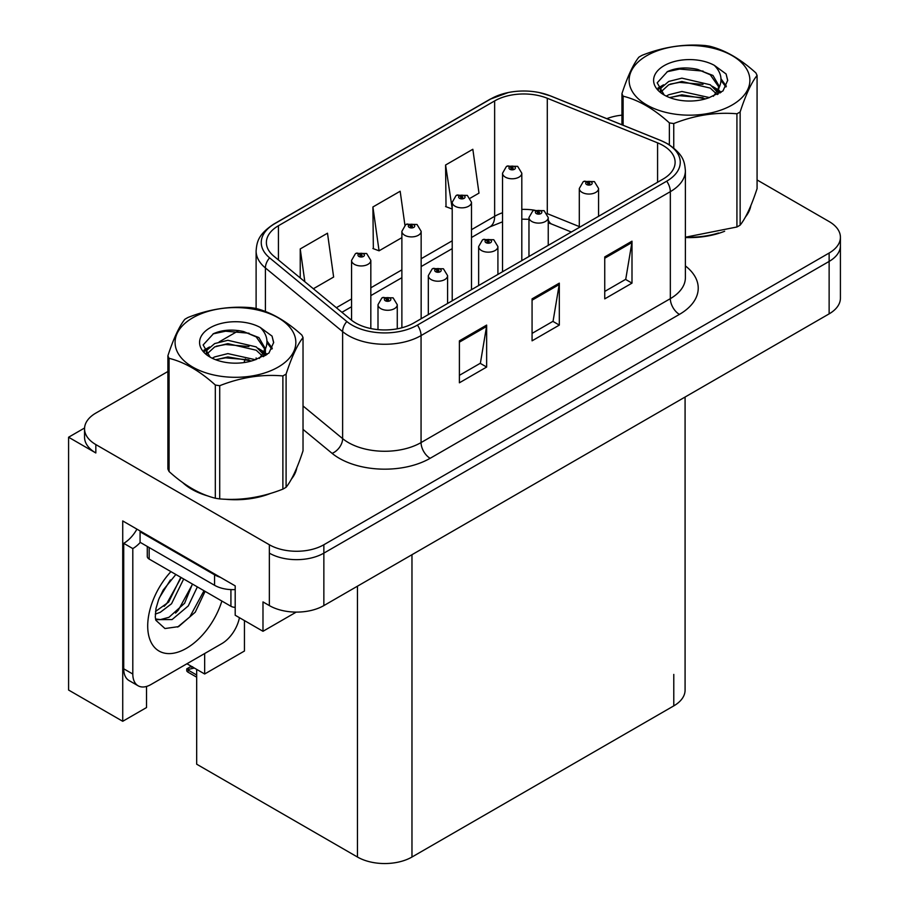 <?xml version="1.0" encoding="UTF-8"?>
<svg xmlns="http://www.w3.org/2000/svg" width="909" height="909" viewBox="0 0 909 909"><rect width="100%" height="100%" fill="white"/><g stroke="black" fill="none" stroke-linecap="round" stroke-linejoin="round"><path stroke-width="1.36" d="M84.571 427.991L68.584 437.229L68.584 690.033L122.726 721.291L122.726 520.937L235.192 585.873L235.192 615.234L262.985 631.289L262.985 601.917L269.348 605.587A38.542 22.248 0 0 0 323.854 605.587L829.133 313.866A38.542 22.248 0 0 0 840.416 298.129L840.416 245.68A38.542 22.248 0 0 1 829.133 261.417A38.542 22.248 0 0 0 840.416 245.68L840.416 237.294A38.542 22.248 0 0 0 829.133 221.557L757.072 179.948M296.22 612.109L262.985 631.289M167.892 371.497L95.831 413.095A38.542 22.248 0 0 0 84.548 428.832A38.542 22.248 0 0 0 95.831 444.569L269.348 544.752A38.542 22.248 0 0 0 323.854 544.752L323.854 553.138L829.133 261.417L323.854 553.138A38.542 22.248 0 0 1 269.348 553.138A38.542 22.248 0 0 0 323.854 553.138L323.854 605.587M68.584 437.229L95.831 452.966A38.542 22.248 0 0 1 84.548 437.229L84.548 428.832M685.079 397.04L685.079 690.136A38.542 22.248 180 0 1 673.785 705.873L411.97 857.028A38.542 22.248 180 0 1 357.464 857.028L196.674 764.196L196.674 669.365M186.947 663.763L204.661 673.989L244.453 651.014L244.453 620.586M146.519 686.454L146.519 707.554L122.726 721.291M204.661 673.989L204.661 653.526M182.698 482.565A61.664 35.599 0 0 0 191.856 489.303A61.664 35.599 0 0 0 208.309 496.098M663.07 145.508A41.11 23.736 180 0 1 675.114 162.291A41.11 23.736 180 0 1 663.07 179.073L413.788 322.99A41.11 23.736 180 0 1 351.044 319.82L273.825 256.156A41.11 23.736 180 0 1 266.382 242.533A41.11 23.736 180 0 1 278.427 225.75L494.644 100.922A41.11 23.736 180 0 1 547.298 98.263L657.582 142.849A41.11 23.736 180 0 1 663.07 145.508M666.706 143.406A46.245 26.702 0 0 0 660.525 140.418L550.24 95.831A46.245 26.702 0 0 0 539.128 92.536A46.245 26.702 0 0 0 508.301 92.536A46.245 26.702 0 0 0 491.008 98.82L274.791 223.659A46.245 26.702 0 0 0 269.609 257.849L346.829 321.525A46.245 26.702 0 0 0 417.424 325.092L666.706 181.175A46.245 26.702 0 0 0 666.706 143.406M459.397 340.83L459.397 382.791L486.645 367.054L486.645 325.092L459.397 340.83M459.397 375.337L480.384 363.225L486.542 326.49A10.283 5.931 -120 0 0 486.645 325.092M480.202 363.327L486.645 367.054M604.746 256.906L604.746 298.868L631.994 283.131L631.994 241.169L604.746 256.906M604.746 291.425L625.733 279.302L631.891 242.567A10.283 5.931 -120 0 0 631.994 241.169M625.551 279.415L631.994 283.131M532.072 298.868L532.072 340.83L559.319 325.092L559.319 283.131L532.072 298.868M532.072 333.387L553.058 321.263L559.217 284.528A10.283 5.931 -120 0 0 559.319 283.131M552.877 321.366L559.319 325.092M685.386 237.522A61.664 35.599 0 0 0 724.643 231.25M745.471 216.944A61.664 35.599 0 0 0 750.845 205.639M224.921 499.211A61.664 35.599 0 0 0 270.609 493.394M291.425 479.088A61.664 35.599 0 0 0 296.811 467.771M323.854 544.752L829.133 253.032A38.542 22.248 0 0 0 840.416 237.294M621.938 115.17A38.542 22.248 0 0 0 606.814 118.67M238.76 330.581L219.183 341.886M470.26 198.162L478.986 193.128L472.839 149.281L445.58 165.018L446.024 206.729M313.355 288.755L333.637 277.04L327.49 233.204L300.231 248.941L300.231 277.927M404.925 225.216L400.165 191.242L372.906 206.979L373.349 248.68M372.906 206.979L379.064 250.816L401.88 237.647M379.064 250.816L372.906 248.521M445.58 165.018L452.216 208.581M451.739 208.854L445.58 206.559M300.231 248.941L304.833 281.722M370.827 328.547L370.827 260.394A9.635 5.568 180 0 1 364.873 265.53A9.635 5.568 180 0 1 354.374 264.326A9.635 5.568 180 0 1 351.556 260.394L355.396 253.702A6.42 3.863 57.8 0 1 358.828 253.895A3.216 1.852 0 0 0 358.919 256.463A3.216 1.852 0 0 0 363.464 256.463A3.216 1.852 0 0 0 363.464 253.838A3.216 1.852 0 0 0 359.021 253.781L360.328 254.6A1.284 0.739 180 0 1 361.68 255.827A1.284 0.739 180 0 1 360.248 254.645L358.828 253.895M360.328 255.69L360.328 254.6M359.021 253.781A6.42 3.545 -117.9 0 0 356.021 253.35A6.42 3.545 -117.9 0 0 355.737 253.531M360.248 255.645L360.248 254.645M192.958 667.092L191.992 666.536M191.333 667.24L191.879 666.604M397.267 328.808L397.267 304.708A9.635 5.568 180 0 1 391.313 309.855A9.635 5.568 180 0 1 380.814 308.64A9.635 5.568 180 0 1 377.996 304.708L381.837 298.027A6.42 3.863 57.8 0 1 385.257 298.209A3.216 1.852 0 0 0 385.359 300.777A3.216 1.852 0 0 0 389.893 300.777A3.216 1.852 0 0 0 389.893 298.152A3.216 1.852 0 0 0 385.461 298.095L386.757 298.913A1.284 0.739 180 0 1 388.12 300.152A1.284 0.739 180 0 1 386.677 298.97L385.257 298.209M386.757 300.015L386.757 298.913M385.461 298.095A6.42 3.545 -117.9 0 0 382.45 297.663A6.42 3.545 -117.9 0 0 382.166 297.845M386.677 299.97L386.677 298.97M188.674 669.342L187.697 672.001L186.754 671.012L186.754 668.876L188.674 669.342L194.356 668.035M191.288 666.263L186.754 668.876M421.151 318.741L421.151 231.34A9.635 5.568 180 0 1 415.208 236.476A9.635 5.568 180 0 1 404.71 235.272A9.635 5.568 180 0 1 401.88 231.34L405.721 224.648A6.42 3.863 57.8 0 1 409.152 224.841A3.216 1.852 0 0 0 409.243 227.398A3.216 1.852 0 0 0 413.788 227.398A3.216 1.852 0 0 0 413.788 224.784A3.216 1.852 0 0 0 409.345 224.728L410.652 225.546A1.284 0.739 180 0 1 412.016 226.773A1.284 0.739 180 0 1 410.573 225.591L409.152 224.841M410.652 226.636L410.652 225.546M409.345 224.728A6.42 3.545 -117.9 0 0 406.346 224.284A6.42 3.545 -117.9 0 0 406.062 224.478M410.573 226.591L410.573 225.591M471.487 289.687L471.487 202.275A9.635 5.568 180 0 1 465.533 207.422A9.635 5.568 180 0 1 455.034 206.207A9.635 5.568 180 0 1 452.216 202.275L456.057 195.594A6.42 3.863 57.8 0 1 459.477 195.776A3.216 1.852 0 0 0 459.579 198.344A3.216 1.852 0 0 0 464.113 198.344A3.216 1.852 0 0 0 464.113 195.719A3.216 1.852 0 0 0 459.681 195.662L460.977 196.492A1.284 0.739 180 0 1 462.34 197.719A1.284 0.739 180 0 1 460.943 197.56L460.897 196.537L459.477 195.776M460.977 197.583L460.977 196.492M459.681 195.662A6.42 3.545 -117.9 0 0 456.67 195.23A6.42 3.545 -117.9 0 0 456.386 195.412M460.943 197.56A1.284 0.739 180 0 1 460.897 196.537M521.811 260.622L521.811 173.221A9.635 5.568 180 0 1 515.857 178.357A9.635 5.568 180 0 1 505.359 177.153A9.635 5.568 180 0 1 502.541 173.221L506.381 166.529A6.42 3.863 57.8 0 1 509.801 166.722A3.216 1.852 0 0 0 509.904 169.29A3.216 1.852 0 0 0 514.449 169.29A3.216 1.852 0 0 0 514.449 166.665A3.216 1.852 0 0 0 510.006 166.608L511.301 167.426A1.284 0.739 180 0 1 512.665 168.665A1.284 0.739 180 0 1 511.222 167.472L509.801 166.722M511.301 168.529L511.301 167.426M510.006 166.608A6.42 3.545 -117.9 0 0 507.006 166.177A6.42 3.545 -117.9 0 0 506.722 166.358M511.222 168.483L511.222 167.472M447.592 303.481L447.592 275.654A9.635 5.568 180 0 1 441.638 280.79A9.635 5.568 180 0 1 431.139 279.586A9.635 5.568 180 0 1 428.321 275.654L432.161 268.962A6.42 3.863 57.8 0 1 435.581 269.155A3.216 1.852 0 0 0 435.684 271.723A3.216 1.852 0 0 0 440.229 271.723A3.216 1.852 0 0 0 440.229 269.098A3.216 1.852 0 0 0 435.786 269.041L437.081 269.859A1.284 0.739 180 0 1 438.445 271.098A1.284 0.739 180 0 1 437.047 270.939L437.081 269.859M435.786 269.041A6.42 3.545 -117.9 0 0 432.775 268.61A6.42 3.545 -117.9 0 0 432.502 268.791M437.002 270.905L437.002 269.905L435.581 269.155M437.047 270.939A1.284 0.739 180 0 1 437.002 269.905M497.916 274.416L497.916 246.6A9.635 5.568 180 0 1 491.974 251.736A9.635 5.568 180 0 1 481.475 250.532A9.635 5.568 180 0 1 478.645 246.6L482.486 239.908A6.42 3.863 57.8 0 1 485.917 240.101A3.216 1.852 0 0 0 486.008 242.669A3.216 1.852 0 0 0 490.553 242.669A3.216 1.852 0 0 0 490.553 240.044A3.216 1.852 0 0 0 486.11 239.987L487.417 240.805A1.284 0.739 180 0 1 488.769 242.033A1.284 0.739 180 0 1 487.338 240.851L485.917 240.101M487.417 241.896L487.417 240.805M486.11 239.987A6.42 3.545 -117.9 0 0 483.111 239.556A6.42 3.545 -117.9 0 0 482.827 239.737M487.338 241.851L487.338 240.851M548.241 245.362L548.241 217.546A9.635 5.568 180 0 1 542.298 222.682A9.635 5.568 180 0 1 531.799 221.478A9.635 5.568 180 0 1 528.97 217.546L532.822 210.854A6.42 3.863 57.8 0 1 536.242 211.047A3.216 1.852 0 0 0 536.344 213.604A3.216 1.852 0 0 0 540.878 213.604A3.216 1.852 0 0 0 540.878 210.99A3.216 1.852 0 0 0 536.435 210.933L537.742 211.752A1.284 0.739 180 0 1 539.105 212.979A1.284 0.739 180 0 1 537.696 212.82L537.662 211.797L536.242 211.047M537.742 212.842L537.742 211.752M536.435 210.933A6.42 3.545 -117.9 0 0 533.435 210.49A6.42 3.545 -117.9 0 0 533.151 210.683M537.696 212.82A1.284 0.739 180 0 1 537.662 211.797M598.576 216.308L598.576 188.481A9.635 5.568 180 0 1 592.623 193.628A9.635 5.568 180 0 1 582.124 192.413A9.635 5.568 180 0 1 579.306 188.481L583.146 181.8A6.42 3.863 57.8 0 1 586.566 181.982A3.216 1.852 0 0 0 586.669 184.55A3.216 1.852 0 0 0 591.214 184.55A3.216 1.852 0 0 0 591.214 181.925A3.216 1.852 0 0 0 586.771 181.868L588.066 182.698A1.284 0.739 180 0 1 589.43 183.925A1.284 0.739 180 0 1 587.987 182.743L586.566 181.982M588.066 183.788L588.066 182.698M586.771 181.868A6.42 3.545 -117.9 0 0 583.76 181.436A6.42 3.545 -117.9 0 0 583.476 181.618M587.987 183.743L587.987 182.743M205.093 591.361L195.265 612.155L178.618 626.619L164.961 628.539L155.882 620.302L155.28 617.075L155.984 608.519L158.666 599.486L163.211 590.043L175.857 574.488M192.424 584.044L184.629 603.224L168.96 617.302L160.473 619.586L155.519 618.995M155.678 619.654L172.085 619.563L188.277 605.928L197.367 586.896M159.37 597.758L170.415 579.931M155.269 614.098L160.314 612.291L171.54 603.746L183.675 578.999M155.507 611.462L168.654 602.076L180.789 577.329M239.431 617.688A25.691 14.839 -60 0 1 221.83 643.617L150.974 684.522A25.691 14.839 -60 0 1 138.134 685.795L129.044 680.557A25.691 14.839 -60 0 1 123.726 668.797L123.726 543.332A25.691 14.839 120 0 0 136.929 529.14M140.281 542.4A25.691 14.839 -60 0 1 132.805 548.582L123.726 543.332M138.134 685.795A25.691 14.839 -60 0 1 132.805 674.035L132.805 548.582M220.376 577.317A25.691 14.839 180 0 1 214.569 574.806L140.077 531.788A25.691 14.839 0 0 0 140.85 531.401M214.569 574.806L214.569 585.294A25.691 14.839 0 0 0 235.192 589.566M140.077 531.788L140.077 542.287L214.569 585.294M164.12 606.337L166.722 603.61L180.652 578.522M175.573 613.086L178.266 610.269L192.378 584.453M177.619 627.074L189.799 616.927L204.002 590.736M748.721 210.513A61.028 35.235 180 0 1 748.062 211.911M718.519 232.988A61.028 35.235 180 0 1 687.409 237.204M294.675 472.657A61.028 35.235 180 0 1 294.016 474.055M264.485 495.132A61.028 35.235 180 0 1 233.374 499.348M200.707 493.098A61.028 35.235 180 0 1 192.31 489.042A61.028 35.235 180 0 1 186.777 485.372M147.281 546.445L147.281 556.444A6.42 3.704 0 0 0 149.156 559.069L230.92 606.269A6.42 3.704 0 0 0 235.192 607.348M646.81 55.665A60.38 34.86 -0 0 0 646.81 104.967A60.38 34.86 -0 0 0 732.199 104.967A60.38 34.86 -0 0 0 732.199 55.665A60.38 34.86 -0 0 0 646.81 55.665M685.386 237.215L736.926 226.989A69.379 40.053 -0 0 0 738.562 226.08A69.379 40.053 -0 0 0 740.142 225.137C745.755 218.103 751.402 205.945 757.072 188.663L757.072 75.458A69.379 40.053 -0 0 0 755.89 72.925C740.437 58.915 725.018 50.018 709.645 46.223A69.379 40.053 -0 0 0 705.259 45.541C684.113 43.734 663.047 46.995 642.084 55.313A69.379 40.053 -0 0 0 640.447 56.233A69.379 40.053 -0 0 0 638.868 57.176C633.198 64.3 627.562 76.458 621.938 93.65A69.379 40.053 -0 0 0 623.12 96.184L623.12 125.26M669.365 144.838L669.365 122.874C653.912 108.875 638.493 99.979 623.12 96.184M669.365 122.874A69.379 40.053 -0 0 0 673.751 123.556L673.751 148.019M736.926 226.989L736.926 113.784C715.951 111.955 694.896 115.204 673.751 123.556M736.926 113.784A69.379 40.053 -0 0 0 738.562 112.875A69.379 40.053 -0 0 0 740.142 111.932L740.142 225.137M709.486 97.581L681.898 91.479L668.74 94.752L666.252 96.104M705.634 98.82L681.898 94.809L669.774 97.627M718.121 94.127L717.849 93.422M717.031 91.741L710.27 84.764L681.898 78.151L668.74 81.435L661.138 87.923L660.139 91.457M715.951 93.4L710.27 88.093L681.898 81.48L668.74 84.764L660.741 92.104M713.372 96.286L717.871 90.036L718.871 85.639L712.963 75.447L696.851 69.22C685.863 66.982 676.091 67.755 667.524 71.55L657.184 82.821L664.127 94.9M717.326 94.547L718.871 88.287M718.78 86.957L710.27 74.765L697.612 69.368M664.127 65.653A35.894 20.725 -0 0 0 664.115 94.968A35.894 20.725 -0 0 0 708.997 97.718L722.985 90.923L727.7 80.31L726.098 73.981L714.326 65.346A35.894 20.725 -0 0 0 664.127 65.653M714.326 65.346C721.803 72.947 722.985 81.174 717.871 90.025M621.938 124.783L621.938 93.65M757.072 75.458C751.448 82.492 745.812 94.638 740.142 111.932M703.009 97.718L679.614 95.706L670.308 97.399M720.087 92.979L718.451 91.661M717.462 90.945L715.792 89.855M703.009 84.389L679.614 82.389L670.308 84.082M661.309 87.594L658.571 89.287M725.927 86.957L721.007 80.481M703.1 71.095L679.614 69.061L667.104 71.743M727.7 80.64L726.098 73.981M721.155 92.286L718.746 90.23M718.019 89.684L712.27 86.241M663.581 84.798L657.957 88.071M726.336 86.162L720.996 78.81M192.765 317.798A60.38 34.86 -0 0 0 192.765 367.1A60.38 34.86 -0 0 0 278.154 367.1A60.38 34.86 -0 0 0 278.154 317.798A60.38 34.86 -0 0 0 192.765 317.798M186.402 318.366A69.379 40.053 -0 0 0 184.822 319.309C179.164 326.445 173.517 338.603 167.892 355.783A69.379 40.053 -0 0 0 169.074 358.316L169.074 471.521C184.447 485.486 199.866 494.382 215.319 498.223A69.379 40.053 -0 0 0 219.717 498.905C240.68 500.734 261.735 497.473 282.881 489.133A69.379 40.053 -0 0 0 284.517 488.213A69.379 40.053 -0 0 0 286.096 487.269C291.721 480.247 297.357 468.09 303.027 450.796L303.027 337.591A69.379 40.053 -0 0 0 301.845 335.057C286.392 321.059 270.984 312.162 255.599 308.367A69.379 40.053 -0 0 0 251.214 307.685C230.068 305.878 209.013 309.128 188.038 317.457A69.379 40.053 -0 0 0 186.402 318.366M215.319 498.223L215.319 385.018C199.866 371.02 184.447 362.112 169.074 358.316M215.319 385.018A69.379 40.053 -0 0 0 219.717 385.7L219.717 498.905M282.881 489.133L282.881 375.928C261.917 374.088 240.851 377.349 219.717 385.7M282.881 375.928A69.379 40.053 -0 0 0 284.517 375.008A69.379 40.053 -0 0 0 286.096 374.065L286.096 487.269M167.892 355.783L167.892 468.987A69.379 40.053 -0 0 0 169.074 471.521M255.44 359.714L227.864 353.612L214.694 356.896L212.206 358.237M251.6 360.964L227.864 356.942L215.728 359.759M264.076 356.26L263.803 355.555M262.985 353.885L256.224 346.897L227.864 340.296L214.694 343.568L207.093 350.067L206.104 353.59M261.906 355.544L256.224 350.226L227.864 343.625L214.694 346.897L206.695 354.237M259.326 358.419L263.826 352.181L264.826 347.783L258.917 337.58L242.805 331.365C231.818 329.126 222.046 329.899 213.479 333.683L203.139 344.966L210.081 357.032M263.28 356.68L264.826 350.419M264.746 349.09L256.224 336.909L243.578 331.512M210.081 327.797A35.894 20.725 -0 0 0 210.081 357.101A35.894 20.725 -0 0 0 254.952 359.85L268.95 353.067L273.666 342.454L272.052 336.114L260.292 327.479A35.894 20.725 -0 0 0 210.081 327.797M260.292 327.479C267.769 335.08 268.95 343.307 263.837 352.158M303.027 337.591C297.402 344.625 291.766 356.782 286.096 374.065M248.964 359.85L225.58 357.851L216.262 359.544M266.053 355.124L264.405 353.806M263.417 353.09L261.747 351.999M248.964 346.534L225.58 344.522L216.262 346.215M207.275 349.738L204.525 351.431M271.882 349.101L266.962 342.625M249.055 333.228L225.58 331.206L213.058 333.887M273.654 342.773L272.052 336.114M267.121 354.43L264.701 352.362M263.985 351.828L258.236 348.386M209.536 346.943L203.911 350.204M272.291 348.306L266.951 340.955M829.133 313.866L829.133 253.032M269.348 605.587L269.348 544.752M411.97 857.028L411.97 554.717M673.785 705.873L673.785 674.41M357.464 857.028L357.464 586.18M685.386 265.917A64.232 37.087 180 0 1 679.421 314.389L430.139 458.306A12.851 7.42 60 0 1 421.06 442.581L670.331 298.652A51.393 29.667 0 0 0 685.386 277.677L685.386 170.676A51.393 29.667 180 0 1 670.331 191.663A12.851 7.42 -120 0 0 666.706 181.175M430.139 458.306A64.232 37.087 180 0 1 339.296 458.306A64.232 37.087 180 0 1 332.103 453.364L303.027 429.389M346.829 321.525A12.851 8.59 129.5 0 0 342.625 331.615L342.625 438.615A51.393 29.667 0 0 0 348.386 442.581A51.393 29.667 0 0 0 421.06 442.581L421.06 335.58A51.393 29.667 180 0 1 342.625 331.615L265.405 267.95A51.393 29.667 180 0 1 256.111 250.929L256.111 308.492M685.386 170.676C684.534 161.847 683.807 154.575 667.672 143.815L660.923 140.543A12.851 6.022 112 0 0 660.525 140.418M508.301 92.536L490.042 99.24A12.851 7.42 60 0 1 491.008 98.82M274.791 223.659A12.851 7.42 -120 0 0 273.825 224.068C258.054 234.465 256.872 242.01 256.111 250.929M269.609 257.849A12.851 8.59 129.5 0 0 265.405 267.95L265.405 311.492M539.128 92.536L550.638 95.956A12.851 6.022 112 0 0 550.24 95.831M417.424 325.092A12.851 7.42 60 0 1 421.06 335.58L670.331 191.663L670.331 298.652A12.851 7.42 60 0 0 679.421 314.389M244.067 362.566A64.232 37.087 180 0 1 245.385 358.964M95.831 444.569L95.831 452.966M265.405 349.226L265.405 355.521M256.111 357.93A51.393 29.667 0 0 0 256.179 359.498M303.027 405.971L342.625 438.615A12.851 8.59 -50.5 0 1 332.103 453.364M278.427 225.75L278.427 259.951M657.582 142.849L657.582 182.243M547.298 98.263L547.298 213.649A41.11 23.736 0 0 0 547.127 213.581M579.306 226.591L547.298 213.649A23.123 10.828 -68 0 0 547.298 213.876M534.185 210.138A41.11 23.736 0 0 0 521.811 209.388M502.541 212.751A41.11 23.736 0 0 0 494.644 216.308L471.487 229.682M494.644 100.922L494.644 216.308A23.123 13.351 60 0 1 489.86 226.898L471.487 237.51M452.216 240.805L421.151 258.735M401.88 269.871L370.827 287.801M351.556 298.925L336.341 307.708M571.352 232.022L551.888 224.159A23.123 10.828 -68 0 1 548.241 219.887M532.072 300.197L559.217 284.528M604.746 258.236L631.891 242.567M459.397 342.159L486.542 326.49M196.674 675.001L188.674 670.388M221.876 601.054A54.733 31.599 -60 0 1 186.402 648.333A54.733 31.599 -60 0 1 148.519 634.652A54.733 31.599 -60 0 1 170.926 571.636M155.553 619.12A29.031 16.76 120 0 0 160.473 619.586M132.805 674.035L123.726 668.797M230.92 606.269L230.92 589.6M149.156 559.069L149.156 547.525M490.042 99.24L273.825 224.068M660.923 140.543L550.638 95.956M551.888 224.159L548.241 222.83M528.97 219.296L521.811 219.149M502.541 221.819L489.86 226.898M452.216 248.634L421.151 266.564M401.88 277.688L370.827 295.618M351.556 306.742L341.92 312.31M370.827 260.394L366.668 253.52L356.021 253.35M351.556 320.241L351.556 260.394M397.267 304.708L393.108 297.834L382.45 297.663M377.996 329.626L377.996 304.708M196.674 677.182L187.697 672.001M421.151 231.34L417.004 224.466L406.346 224.284M401.88 327.774L401.88 231.34M471.487 202.275L467.328 195.401L456.67 195.23M452.216 300.811L452.216 202.275M521.811 173.221L517.653 166.347L507.006 166.177M502.541 271.757L502.541 173.221M447.592 275.654L443.433 268.78L432.775 268.61M428.321 314.605L428.321 275.654M497.916 246.6L493.769 239.726L483.111 239.556M478.645 285.551L478.645 246.6M548.241 217.546L544.093 210.672L533.435 210.49M528.97 256.486L528.97 217.546M598.576 188.481L594.418 181.607L583.76 181.436M579.306 227.432L579.306 188.481M750.527 206.4L750.527 207.116M296.482 468.533L296.482 469.26"/></g></svg>
